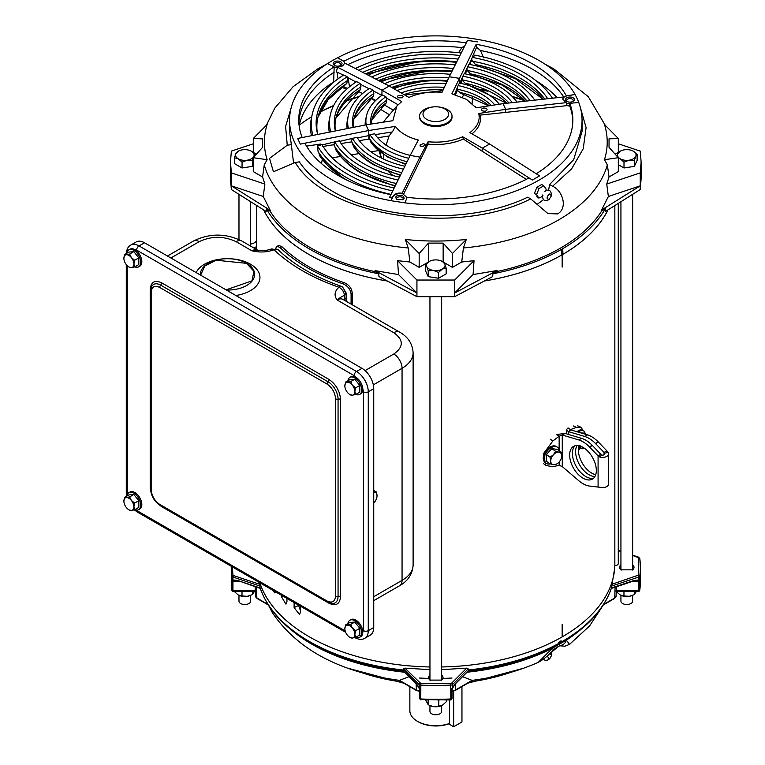 <?xml version="1.0" encoding="UTF-8"?>
<svg xmlns="http://www.w3.org/2000/svg" width="765" height="765" viewBox="0 0 765 765"><rect width="100%" height="100%" fill="white"/><g stroke="black" fill="none" stroke-linecap="round" stroke-linejoin="round"><path stroke-width="1.15" d="M286.952 598.421L286.952 601.835L285.938 604.149L281.53 596.853L281.53 595.285M300.559 606.272L300.559 612.134L299.478 614.477L294.104 607.582L294.104 602.543M275.553 591.842L274.807 592.913L272.273 589.949M441.654 666.965A179.067 103.38 0 0 0 562.16 636.891L562.16 624.565A179.067 103.38 0 0 0 562.428 624.412A179.067 103.38 0 0 0 562.686 624.259L562.686 636.585A179.067 103.38 0 0 0 614.84 565.593L614.84 205.546M562.428 266.937A179.067 103.38 180 0 1 562.16 267.09L562.16 254.908L562.16 266.478L562.686 266.784A179.067 103.38 180 0 1 562.428 266.937M561.912 254.908A179.067 103.38 180 0 1 484.235 281.032M387.367 281.032A179.067 103.38 180 0 1 263.6 209.849M259.823 582.758A179.067 103.38 0 0 0 429.949 666.965M614.84 565.593A3.395 1.96 0 0 0 617.269 565.019A3.395 1.96 0 0 0 618.273 563.633L618.273 203.385M300.559 610.967L298.465 605.067M608.012 209.849A179.067 103.38 180 0 1 562.935 254.315M562.686 254.908L562.686 266.784M562.686 636.585L562.16 636.27L562.16 624.565M252.536 591.527L252.536 594.319L254.334 591.527M242.008 591.527L242.008 595.945L247.267 596.317L251.503 594.912A9.438 5.451 0 0 1 247.267 596.317A9.438 5.451 0 0 1 238.154 594.912L242.008 595.945M234.3 591.498L238.154 594.912M444.848 108.946A12.795 7.382 180 0 1 444.848 119.397A12.795 7.382 180 0 1 426.755 119.397A12.795 7.382 180 0 1 423.667 111.833A12.795 7.382 180 0 1 433.994 106.861A12.795 7.382 180 0 1 437.618 106.861A12.795 7.382 180 0 1 444.848 108.946M433.994 106.861L433.506 106.899A16.228 9.371 0 0 0 419.574 116.175A16.228 9.371 0 0 0 424.326 122.802A16.228 9.371 0 0 0 442.017 124.829A16.228 9.371 0 0 0 452.029 116.175A16.228 9.371 0 0 0 447.276 109.548A16.228 9.371 0 0 0 438.096 106.899L437.618 106.861M419.574 116.175L419.574 117.102A16.228 9.371 0 0 0 424.326 123.729A16.228 9.371 0 0 0 447.276 123.729A16.228 9.371 0 0 0 452.029 117.102L452.029 116.175M542.433 196.433L538.856 198.087L536.533 194.712L539.009 188.553L543.8 185.79L546.134 189.165L545.837 190.762M549.155 199.33L551.517 195.677L549.241 193.947C546.42 197.351 546.392 199.149 549.155 199.33M539.009 188.553L536.867 187.272L541.658 184.508L543.8 185.79M538.856 198.087L536.724 196.806M536.867 187.272L534.391 193.43L536.533 194.712M577.011 431.747A9.811 5.039 -64.9 0 1 582.089 430.131L583.255 430.676A9.811 5.039 -64.9 0 1 585.177 433.812M578.35 432.149A9.811 5.039 -64.9 0 1 583.255 430.676M587.357 434.826L583.552 433.057L581.104 432.961M578.522 447.888L583.676 448.376M580.071 445.278L579.22 448.214M584.192 448.099A7.076 3.634 -64.9 0 1 584.097 448.156A7.076 3.634 -64.9 0 1 582.299 448.692A7.076 3.634 -64.9 0 1 580.119 446.043M608.07 452.335L606.836 450.834L604.063 452.44L604.513 453.291L608.07 452.335A6.187 3.576 180 0 1 608.653 453.846L608.653 484.044A6.187 3.576 0 0 1 606.836 486.569A6.187 3.576 0 0 1 599.846 487.276L589.471 486.062A25.666 14.822 60 0 1 582.978 483.7A25.666 14.822 60 0 1 578.761 480.697L562.265 466.574L559.148 465.254L552.799 466.774L545.789 465.407L543.446 453.722L552.799 441.013L559.148 436.232L556.518 434.549L565.048 433.411L562.265 435.008L578.742 439.923L581.515 438.326L565.048 433.411M604.513 453.291A2.266 1.31 180 0 1 604.723 453.846A2.266 1.31 180 0 1 604.063 454.764A2.266 1.31 180 0 1 601.5 455.032L592.244 445.326A25.666 14.822 -120 0 0 581.534 438.326L581.515 438.326M596.327 470.456A18.867 10.892 60 0 1 592.416 479.091A18.867 10.892 60 0 1 577.871 474.032A18.867 10.892 60 0 1 569.638 455.041A18.867 10.892 60 0 1 573.54 446.406A18.867 10.892 60 0 1 588.084 451.465A18.867 10.892 60 0 1 596.327 470.456M593.697 478.115A18.867 10.892 60 0 1 579.755 471.441A18.867 10.892 60 0 1 572.411 453.444A18.867 10.892 60 0 1 575.031 445.785M608.653 453.846A6.187 3.576 180 0 1 606.836 456.37A6.187 3.576 180 0 1 599.846 457.078L601.5 455.032M594.921 476.528A18.867 10.892 60 0 1 575.615 451.589A18.867 10.892 60 0 1 577.02 445.526M595.715 474.702A18.867 10.892 60 0 1 578.388 449.992A18.867 10.892 60 0 1 579 445.746M581.534 438.326L578.761 439.932A25.666 14.822 60 0 1 589.471 446.923L592.244 445.326M592.378 445.459L589.605 447.056L598.087 455.883L600.86 454.286M562.265 466.574L562.265 435.008L559.148 436.232L559.148 449.591M598.087 487.056L598.087 455.883L599.846 457.078M604.063 454.764L604.063 452.44L595.447 443.471A25.666 14.822 -120 0 0 584.737 436.48L568.252 431.565L566.435 429.691L568.032 427.903L570.948 429.949M606.836 450.834L598.354 442.007L595.581 443.614M584.718 436.471L587.491 434.874L571.025 429.959L568.252 431.565L568.252 434.367M587.491 434.874L584.737 436.48M598.354 442.007L598.22 441.874A25.666 14.822 -120 0 0 587.51 434.874M571.025 429.959L570.948 429.423L571.025 429.959M583.485 430.8L580.731 427.157L576.389 427.386L570.948 429.423M578.407 450.757L579.956 448.367M620.931 595.333L620.931 601.137A5.852 3.376 0 0 0 622.643 603.528A5.852 3.376 0 0 0 629.021 604.254A5.852 3.376 0 0 0 632.626 601.137L632.626 595.333M618.321 164.695L624.001 167.975L634.357 166.378L637.13 160.401L637.13 154.578L635.744 156.395L634.357 160.554L634.357 166.378M634.357 160.554L629.184 160.181L624.001 162.151L624.001 167.975M624.001 162.151L620.214 158.795L618.321 158.011M616.896 156.108L617.814 153.612L620.214 151.212A9.285 5.365 180 0 1 624.374 149.825A9.285 5.365 180 0 1 633.344 151.212L637.13 154.578M633.344 151.212A9.285 5.365 180 0 1 635.744 156.395A9.285 5.365 180 0 1 629.184 160.181A9.285 5.365 180 0 1 620.214 158.795A9.285 5.365 180 0 1 617.814 153.612A9.285 5.365 180 0 1 620.214 151.212M291.293 107.349L285.613 126.416L287.257 145.226L291.322 144.604L293.55 162.792M262.567 139.106L262.567 147.349L262.567 138.857L253.282 138.503L267.138 124.494A171.398 98.953 0 0 0 267.138 159.694L264.25 164.867L262.577 176.964L253.282 171.599L253.282 157.705L267.138 159.694M428.209 262.156L419.172 267.377L409.877 262.012L408.204 247.975L405.316 239.474A171.398 98.953 0 0 0 466.287 239.474L463.408 247.975L461.725 262.012L452.431 267.377L443.834 262.414M548.639 190.083L549.576 184.547L552.55 186.268C562.371 190.16 568.29 207.975 557.58 213.913L547.903 213.559L530.69 198.9L527.707 197.179C472.273 224.202 382.557 221.458 332.393 191.193C317.819 182.749 306.803 172.957 299.325 161.845L295.261 162.476C326.846 216.399 456.629 236.471 530.69 198.9M295.261 162.476L273.43 171.743L269.519 158.374L287.257 145.226M524.035 100.148A171.494 99.01 0 0 0 512.11 96.38M485.89 90.356A171.494 99.01 0 0 0 478.661 89.18M359.493 96.38A171.494 99.01 0 0 0 347.578 100.148M333.683 105.513A171.494 99.01 0 0 0 320.009 112.015M311.718 116.71A171.494 99.01 0 0 0 299.268 125.144M562.81 99.259A7.172 4.141 180 0 1 563.834 97.413A7.172 4.141 180 0 1 564.895 96.639A7.172 4.141 180 0 1 566.224 96.036A7.172 4.141 180 0 1 568.108 95.568L575.041 94.497A146.249 84.437 0 0 0 337.585 57.758L342.663 60.693A7.172 4.141 180 0 1 343.887 61.64L343.887 61.248A137.04 79.12 180 0 1 466.325 42.792M557.149 97.681A137.643 79.464 0 0 0 536.112 80.774M483.614 57.796L480.468 50.49A137.002 79.101 180 0 1 532.679 69.338A137.002 79.101 180 0 1 563.729 96.954M342.452 177.853L319.76 155.984L318.795 152.713M391.03 194.396A125.307 72.34 0 0 1 318.087 151.623L317.485 145.905L320.707 145.092A12.833 2.716 -98.8 0 0 320.449 144.069L306.488 146.115M320.822 162.974L320.937 162.955A12.833 2.716 -98.8 0 0 322.218 159.445M390.896 194.673A137.04 79.12 180 0 1 338.905 175.874A137.04 79.12 180 0 1 304.843 143.227L300.301 144.136L297.671 138.455L302.204 137.547A137.04 79.12 180 0 1 298.761 120.22A137.04 79.12 180 0 1 334.162 66.861L327.439 63.619A146.249 84.437 0 0 0 289.553 120.325A146.249 84.437 0 0 0 391.068 200.717L392.263 197.953L389.519 197.475L410.193 155.419L419.928 157.131L402.189 193.239L407.018 197.59M388.84 171.905A53.971 31.164 0 0 0 393.076 175.577M383.447 154.549L383.734 159.158M464.747 45.948L461.878 47.612L458.551 52.709M479.502 66.67L479.502 66.67A12.833 10.117 24.9 0 0 479.483 66.086M378.732 272.77L378.732 273.784L375.213 271.661L375.041 270.638L416.935 292.976L398.517 274.568L397.58 260.683L416.935 280.038L416.935 296.677L378.943 276.576L378.732 273.784A178.8 103.227 180 0 1 309.376 248.95A178.8 103.227 180 0 1 266.363 208.912L266.172 211.475L231.355 189.538L231.355 172.89L264.872 184.069L263.246 196.471L231.355 185.838L270.255 210.346L263.246 196.471M263.648 209.878A179.039 103.361 0 0 0 309.203 254.592A179.039 103.361 0 0 0 387.31 281.004M484.293 281.004A179.039 103.361 0 0 0 561.864 254.908L561.692 249.256A178.8 103.227 180 0 1 492.88 273.784L492.67 276.576L454.678 296.677L454.678 280.038L474.023 260.683L473.086 274.568L454.678 292.976L497.126 270.523L473.086 274.568M395.027 186.278L361.176 173.139C349.978 166.655 341.611 159.034 336.074 150.265L334.927 146.775M399.502 177.155A101.496 58.599 180 0 1 364.035 163.863A101.496 58.599 180 0 1 339.421 140.798L322.161 144.891M400.334 175.472L374.047 165.039C365.058 159.837 358.259 153.727 353.64 146.698L351.881 141.812M392.206 131.762L389.079 135.979L385.943 145.551M389.079 135.979L377.661 137.738M405.746 164.446L386.927 156.71L371.14 142.787L369.619 138.981L359.301 140.626M351.69 141.85L341.123 143.533M334.525 142.204L333.989 145.187A107.071 61.822 0 0 0 396.375 183.523M333.913 144.69L322.228 146.555M537.403 204.169L543.494 199.684M566.224 96.036L575.041 94.497A146.249 84.437 180 0 1 578.761 102.491A146.249 84.437 180 0 1 582.05 120.325A146.249 84.437 180 0 1 539.22 180.024A146.249 84.437 180 0 1 404.924 202.859L391.068 200.717L392.933 196.71C394.625 194.195 397.752 193.258 402.285 193.88M327.439 63.619A146.249 84.437 180 0 1 332.393 60.617A146.249 84.437 180 0 1 337.585 57.758L343.887 61.248M289.553 120.325L289.553 131.494L291.322 144.604M573.09 97.757A4.427 2.553 0 0 0 566.836 97.757A4.427 2.553 0 0 0 566.836 101.372L566.836 101.372A4.427 2.553 0 0 0 573.09 101.372A4.427 2.553 0 0 0 573.09 97.757M572.631 101.602A3.29 1.903 0 0 0 573.253 100.502A3.29 1.903 0 0 0 572.287 99.144A3.29 1.903 0 0 0 568.691 98.742A3.29 1.903 0 0 0 566.674 100.502A3.29 1.903 0 0 0 567.295 101.602M517.044 102.108A88.147 50.892 0 0 0 498.13 85.871A88.147 50.892 0 0 0 464.154 73.67L462.892 76.194A83.261 48.071 180 0 1 494.678 87.659A83.261 48.071 180 0 1 512.282 102.634M480.468 50.49L476.624 47.248L472.617 56.218A12.833 10.117 24.9 0 1 473.592 56.82L472.694 56.696L472.33 57.404A119.684 69.099 180 0 1 520.43 74.348A119.684 69.099 180 0 1 547.721 98.723M552.464 98.197A124.571 71.92 0 0 0 523.891 72.56A124.571 71.92 0 0 0 474.749 55.109L473.592 56.82M343.495 75.123L336.323 71.834L337.566 67.224L342.663 65.924L344.766 63.074L389.232 86.053L382.031 90.213L401.721 101.582L396.863 106.029L392.847 120.698L365.947 124.867L297.671 138.446M340.721 61.812A4.427 2.553 -0 0 0 334.468 61.812A4.427 2.553 -0 0 0 334.468 65.427L334.468 65.427A4.427 2.553 -0 0 0 340.721 65.427A4.427 2.553 -0 0 0 340.721 61.812M340.262 65.656A3.29 1.903 0 0 0 340.884 64.556A3.29 1.903 0 0 0 339.918 63.199A3.29 1.903 0 0 0 336.323 62.787A3.29 1.903 0 0 0 334.305 64.556A3.29 1.903 0 0 0 334.927 65.656M369.457 137.853L369.619 138.981M410.193 155.41A65.073 37.571 180 0 1 389.787 147.435A65.073 37.571 180 0 1 374.678 133.76L369.992 134.707A69.921 40.363 180 0 0 408.768 158.307M572.813 121.606A137.021 79.111 0 0 0 569.772 106.086L569.782 103.705A7.172 4.141 180 0 1 566.521 103.199L562.791 98.953L563.767 96.954L503.026 103.658L476.117 107.817L466.497 99.383L451.876 93.827L476.165 44.322A137.04 79.12 180 0 1 566.224 95.644M398.269 97.786L397.418 96.62L398.269 95.424L402.352 95.424L403.193 96.62L402.352 97.786L398.269 97.786M481.501 110.026C481.692 108.104 483.308 107.559 486.33 108.42L487.076 109.166C486.884 111.097 485.278 111.633 482.246 110.782L481.405 109.615M420.769 146.268L419.928 145.101L423.561 143.485L425.703 145.101L422.06 146.708L420.769 146.268M539.564 175.874L532.364 180.033L482.38 148.142L489.581 143.992L539.564 175.874M578.761 102.491L569.782 103.313A137.04 79.12 180 0 1 572.842 120.22A137.04 79.12 180 0 1 536.246 173.751M454.534 94.497L458.13 85.575A65.073 37.571 180 0 1 481.816 94.305A65.073 37.571 180 0 1 494.735 104.939M499.335 104.231A69.921 40.363 0 0 0 485.24 92.536A69.921 40.363 0 0 0 459.421 83.079L458.13 85.575M472.388 75.553L472.55 74.922M404.13 198.441C403.796 195.477 401.329 194.654 396.729 195.974L395.582 197.121L396.729 199.579L402.983 199.579L404.13 198.441M402.524 199.818A3.29 1.903 0 0 0 403.145 198.718A3.29 1.903 0 0 0 401.128 196.949A3.29 1.903 0 0 0 397.532 197.36A3.29 1.903 0 0 0 396.566 198.718A3.29 1.903 0 0 0 397.188 199.818M544.804 99.048A118.967 68.687 0 0 0 519.923 77.992A118.967 68.687 0 0 0 472.751 61.267L471.718 60.244L471.881 59.115M618.321 157.705L609.036 147.349L609.036 138.857L618.321 138.503L604.474 124.494A171.398 98.953 0 0 1 604.474 159.694L618.321 157.705L618.321 171.599L609.026 176.964L607.353 164.867L604.474 159.694M618.321 138.503L618.321 152.398L615.203 154.195M609.036 147.349L609.036 138.857M405.316 239.474L419.172 253.483L428.457 243.117L428.457 261.974M419.172 253.483L419.172 267.377M452.431 267.377L452.431 253.483L466.287 239.474M443.155 261.926L443.155 243.117L452.431 253.483M428.457 243.117L443.155 243.117M256.409 154.195L253.282 152.398L253.282 138.503M262.567 147.349L253.282 157.705M444.322 87.392A64.346 37.15 0 0 0 401.128 92.919M491.35 105.465A64.346 37.15 0 0 0 457.47 89.237L457.69 87.707M370.968 124.083A65.073 37.571 180 0 1 385.914 96.753L382.452 94.994A69.921 40.363 0 0 0 366.435 116.041A69.921 40.363 0 0 0 366.186 124.829M366.435 116.041L365.699 119.397A70.657 40.794 0 0 0 365.154 125.02M640.248 172.89L640.248 185.838L608.366 196.471L606.741 184.069L640.248 172.89L641.118 161.998L640.248 151.107L618.321 143.791M606.741 184.069L609.026 176.964M397.58 260.683L409.877 262.012M454.678 280.038L416.935 280.038M461.725 262.012L474.023 260.683M253.282 143.791L231.355 151.107L230.485 161.998L230.485 178.637L231.355 189.538M231.355 172.89L230.485 161.998M262.577 176.964L264.872 184.069M453.416 68.487A100.77 58.178 0 0 0 375.72 79.072M448.711 77.925A82.543 47.66 0 0 0 388.792 85.823M447.171 81.243A69.921 40.363 0 0 0 393.918 88.759M397.169 90.633A65.073 37.571 180 0 1 446.005 83.767M460.893 93.32L457.48 90.337L457.566 89.036M458.139 59.087A118.967 68.687 0 0 0 362.725 72.359M509.021 102.998A82.543 47.66 0 0 0 462.156 79.837L462.443 77.896M526.989 101.009A100.77 58.178 0 0 0 466.889 70.428L467.166 68.496M525.086 101.219L502.347 85.164L471.058 74.607L467.004 70.237M506.698 103.256L466.076 84.083L462.213 80.277L460.75 83.366M462.261 79.636L462.213 80.277M552.55 186.268L571.627 168.845L583.246 148.745L586.095 127.64L580.319 107.349M532.364 180.033L529.036 177.91A137.04 79.12 180 0 1 407.028 197.284L407.028 197.389M407.028 197.676L404.924 202.859M466.889 70.428L465.244 73.889M471.718 60.244L469.72 64.451M526.291 179.345L481.979 151.078L482.38 148.142L462.682 136.772L463.351 139.039L481.979 151.078M457.48 90.337L455.433 94.745M459.794 83.165L459.086 78.288L449.246 76.768L442.036 92.297C429.787 91.398 418.751 93.11 408.921 97.423L389.232 86.053M427.979 144.136L428.075 141.755L419.928 157.131L420.415 159.942L427.979 144.136A44.666 25.79 0 0 0 463.351 139.039M420.415 159.942L403.557 194.234M335.386 130.949A101.496 58.599 180 0 1 335.099 129.734A101.496 58.599 180 0 1 360.066 83.423L356.633 81.654A106.335 61.391 0 0 0 330.298 114.98L329.562 118.336A107.071 61.822 0 0 0 329.256 132.163M360.334 83.949L360.956 86.818A100.77 58.178 0 0 0 335.433 130.939M353.143 127.411A83.261 48.071 180 0 1 372.976 90.098L369.514 88.31A88.147 50.892 0 0 0 348.343 115.515L347.616 118.871A88.883 51.312 0 0 0 347.109 128.616M373.253 90.624L373.865 93.493A82.543 47.66 0 0 0 353.363 127.363M386.191 97.576L386.746 100.177A64.346 37.15 0 0 0 371.455 124.007M385.914 96.753L385.943 97.748L398.049 104.738M386.478 100.033L386.306 102.864A65.283 37.686 0 0 0 371.953 119.608M371.914 119.77L386.306 102.864M393.353 110.15L384.164 104.843M369.772 135.233L369.093 137.92A70.657 40.794 0 0 0 407.076 161.75M402.189 193.239C397.743 192.646 394.654 193.698 392.933 196.395L392.263 197.953M381.228 107.167L381.228 109.72L389.404 114.779M337.566 67.224L382.031 90.213L381.869 95.386M330.298 114.98A106.335 61.391 0 0 0 330.681 131.886M360.066 83.423L360.086 84.112L368.94 88.692M348.343 115.515A88.147 50.892 0 0 0 348.381 128.357M372.976 90.098L373.004 90.786L381.572 95.223M375.749 100.406L371.379 98.15M362.524 93.569L358.364 91.427M349.548 86.866L348.018 77.581M373.597 93.359L373.425 96.285A83.49 48.205 0 0 0 353.966 118.795M353.927 118.967L373.425 96.285M360.688 86.684L360.525 89.515A101.697 58.714 0 0 0 336.017 117.667M335.969 117.858L360.525 89.515M356.05 82.027L347.195 77.294L347.798 80.344A118.967 68.687 0 0 0 317.446 133.473M601.558 210.021L640.248 185.838L640.248 189.538L605.44 211.475L605.249 208.912L601.73 210.853L601.558 210.021L608.366 196.471M640.248 189.538L641.118 178.637L641.118 161.998M561.692 249.256L562.763 248.644L562.763 249.256L561.692 249.256M561.864 254.908L562.935 254.908L562.763 248.644A178.8 103.227 180 0 0 605.249 208.912L605.249 207.889M497.126 270.523L496.934 271.546L492.88 273.784M601.73 210.853A176.638 101.984 180 0 1 496.934 271.546M375.041 270.638L398.517 274.568M416.935 296.677L454.678 296.677M270.255 210.346L270.074 211.159L266.363 208.912M375.213 271.661A176.638 101.984 180 0 1 270.074 211.159M371.704 76.997A101.496 58.599 180 0 1 455.213 64.91M455.5 62.309L456.476 62.395A106.335 61.391 0 0 0 368.261 75.219M384.68 83.701A83.261 48.071 180 0 1 450.48 74.329M451.742 71.805A88.147 50.892 0 0 0 381.2 81.903M543.303 99.211A119.914 69.233 0 0 0 475.447 64.556L475.993 65.341L515.323 78.632L543.054 99.24M475.447 64.556L472.866 61.076M358.785 70.313A119.684 69.099 180 0 1 459.928 55.529M469.241 64.356L472.33 57.404M459.813 83.117L462.892 76.194M464.527 73.746L467.616 66.785A101.496 58.599 180 0 1 530.04 100.674M534.754 100.158A106.335 61.391 0 0 0 468.869 64.289L467.616 66.785M566.521 103.199L567.037 105.618L569.772 106.086M567.037 105.618L505.694 112.398L505.655 109.338L503.026 103.658M472.005 133.846A44.666 25.79 0 0 0 480.018 115.113L505.694 112.398M566.406 102.634L505.655 109.338L478.756 113.497L480.018 115.113M549.576 184.547L573.693 159.627L582.05 131.494L582.05 120.325M428.075 141.755C440.841 142.95 452.373 141.286 462.682 136.772M489.581 143.992L469.882 132.622C477.36 126.942 480.324 120.574 478.756 113.497M449.246 76.768L467.549 40.373L477.379 41.893M365.947 124.867L368.587 130.538L368.931 135.587L369.897 135.434L369.992 134.707M375.242 134.611L392.34 131.963L395.486 126.378L368.587 130.538L300.301 144.126M379.134 151.355L381.353 158.02M379.469 151.633L381.649 158.164M383.533 122.142A55.491 32.034 180 0 1 386.029 118.738L396.844 106.058M352.13 138.704L351.451 141.429A88.883 51.312 0 0 0 401.711 172.661M370.987 98.417L375.261 100.884M368.931 135.587L357.427 137.872M404.848 166.273A83.261 48.071 180 0 1 357.064 137.289L339.765 141.391M403.423 169.189A88.147 50.892 180 0 1 352.34 138.226M398.087 180.043A106.335 61.391 180 0 1 334.735 141.726M317.714 134.458A119.684 69.099 180 0 1 317.054 131.819A119.684 69.099 180 0 1 347.186 76.768L343.724 74.98A124.571 71.92 180 0 0 312.206 114.454L311.479 117.8A125.307 72.34 0 0 0 311.451 135.711M347.195 77.294L347.186 76.768M343.38 75.4L343.007 74.846M347.387 80.287L346.803 83.49A119.914 69.233 0 0 0 318.02 116.902M317.972 117.102L328.128 99.718L346.803 83.49M343.418 86.225A6.608 3.815 0 0 0 347.74 88.224M562.935 254.908L562.763 249.256M337.432 67.76A7.172 4.141 180 0 1 334.162 67.253L334.162 66.861M461.19 53.005A124.571 71.92 0 0 0 355.314 68.525M472.617 56.218L472.694 56.696M476.624 47.248L476.165 44.322M395.486 126.378A43.404 25.063 180 0 0 418.331 140.043L410.193 155.419M394.176 187.999A119.684 69.099 180 0 1 321.826 144.298L320.573 144.547M338.025 78.862L336.992 72.178M317.485 145.905A124.571 71.92 0 0 0 392.751 190.906M312.981 135.405A124.571 71.92 180 0 1 312.206 114.454M562.935 254.286A179.039 103.361 0 0 0 607.955 209.878M347.798 64.642A137.002 79.101 180 0 1 461.878 47.612M343.887 61.64A7.172 4.141 180 0 1 344.747 63.342M334.162 67.253L333.636 81.941A137.643 79.464 0 0 0 299.134 125.747M298.857 122.888A137.002 79.101 180 0 1 298.895 122.333A137.002 79.101 180 0 1 334.19 72.206M346.019 87.822L344.661 88.606L344.661 87.22M344.661 88.606L342.118 87.143M485.718 67.607A20.005 15.778 24.9 0 1 484.934 68.19M330.901 84.628A7.172 4.141 180 0 1 330.566 83.968M347.932 380.75A9.811 5.661 60 0 1 349.892 377.403L350.953 376.782A9.811 5.661 60 0 1 358.517 379.411A9.811 5.661 60 0 1 362.801 389.289A9.811 5.661 60 0 1 360.764 393.784L359.703 394.396A9.811 5.661 60 0 1 355.83 394.415M349.892 377.403A9.811 5.661 60 0 1 357.446 380.033A9.811 5.661 60 0 1 361.73 389.911A9.811 5.661 60 0 1 359.703 394.396M359.799 385.455L355.639 387.855L352.359 385.187A7.076 4.083 60 0 1 354.864 391.642L355.639 394.53L359.799 392.129L359.799 385.455L354.797 379.23L349.787 379.679L345.627 382.079L350.628 381.63L354.797 379.23M355.639 394.53L352.359 395.199A7.076 4.083 60 0 1 349.854 394.53A7.076 4.083 60 0 1 347.358 392.311A7.076 4.083 60 0 1 344.852 385.866A7.076 4.083 60 0 1 347.358 382.299A7.076 4.083 60 0 1 352.359 385.187L350.628 381.63M350.15 394.692L352.359 395.199A7.076 4.083 60 0 0 354.864 391.642L355.639 387.855M344.852 385.866L345.627 382.079M126.961 253.167A9.811 5.661 60 0 1 128.912 249.82L129.983 249.208A9.811 5.661 60 0 1 137.547 251.838A9.811 5.661 60 0 1 141.831 261.716A9.811 5.661 60 0 1 139.794 266.201L138.723 266.822A9.811 5.661 60 0 1 134.85 266.842M128.912 249.82A9.811 5.661 60 0 1 136.476 252.45A9.811 5.661 60 0 1 140.76 262.328A9.811 5.661 60 0 1 138.723 266.822M124.657 254.496L126.378 254.726A7.076 4.083 60 0 1 128.883 255.395A7.076 4.083 60 0 1 131.389 257.614L129.658 254.057L133.818 251.647L128.816 252.096L124.657 254.496L123.882 258.283A7.076 4.083 60 0 1 126.378 254.726L129.658 254.057M138.828 257.872L134.659 260.282L133.885 264.059L134.659 266.947L138.828 264.547L138.828 257.872L133.818 251.647M134.659 266.947L131.389 267.616L129.18 267.109M134.659 260.282L131.389 257.614A7.076 4.083 60 0 1 133.885 264.059A7.076 4.083 60 0 1 131.389 267.616A7.076 4.083 60 0 1 128.883 266.947A7.076 4.083 60 0 1 126.378 264.728A7.076 4.083 60 0 1 123.882 258.283M351.087 304.107L351.087 294.181C350.571 289.38 347.836 285.919 342.883 283.796A184.241 106.373 180 0 1 307.578 267.865A184.241 106.373 180 0 1 279.99 247.487L277.007 246.234L275.486 248.596M342.883 283.796L344.087 282.629C349.012 284.743 351.718 288.185 352.216 292.966L352.216 304.757M344.087 282.629A179.067 103.38 180 0 1 309.184 266.937A179.067 103.38 180 0 1 282.008 246.779L279.99 247.487M277.007 246.234L279.11 245.555L282.008 246.779M409.858 686.693L409.858 710.723A25.943 14.984 0 0 0 417.451 721.319A25.943 14.984 0 0 0 449.514 723.441L449.514 699.994M417.451 721.319L418.254 721.778A24.815 14.325 0 0 0 448.682 723.891L449.514 723.441M438.622 706.2L442.476 705.167A9.438 5.451 0 0 1 433.363 706.583A9.438 5.451 0 0 1 429.127 705.167L433.363 706.583L438.622 706.2L438.909 700.243M425.742 700.118L428.104 704.575L428.104 700.176M438.049 700.252L438.622 700.577M446.33 700.099L446.33 701.754L442.476 705.167M634.481 591.527L634.481 594.319L636.289 591.527M623.963 591.527L623.963 595.945L629.222 596.317L633.449 594.912A9.438 5.451 0 0 1 629.222 596.317A9.438 5.451 0 0 1 620.109 594.912L623.963 595.945M616.255 591.498L620.109 594.912M429.949 705.588L429.949 711.393A5.852 3.376 0 0 0 431.67 713.783A5.852 3.376 0 0 0 438.039 714.52A5.852 3.376 0 0 0 441.654 711.393L441.654 705.588M428.218 270.81L426.832 266.65L425.445 264.833L429.242 261.477A9.285 5.365 180 0 1 438.202 260.081A9.285 5.365 180 0 1 442.371 261.477L444.771 263.877L446.158 268.037L446.158 273.86L438.575 278.24L438.575 272.416L433.401 270.437L428.218 270.81L428.218 276.634L438.575 278.24M425.445 264.833L425.445 270.657L428.218 276.634M446.158 268.037L442.371 269.05L438.575 272.416M443.384 262.06L442.371 261.477A9.285 5.365 180 0 1 444.771 263.877A9.285 5.365 180 0 1 442.371 269.05A9.285 5.365 180 0 1 433.401 270.437A9.285 5.365 180 0 1 426.832 266.65A9.285 5.365 180 0 1 429.242 261.477M347.932 623.58A9.811 5.661 60 0 1 349.892 620.233L350.953 619.621A9.811 5.661 60 0 1 358.517 622.251A9.811 5.661 60 0 1 362.801 632.129A9.811 5.661 60 0 1 360.764 636.614L359.703 637.235A9.811 5.661 60 0 1 355.83 637.255M349.892 620.233A9.811 5.661 60 0 1 357.446 622.863A9.811 5.661 60 0 1 361.73 632.741A9.811 5.661 60 0 1 359.703 637.235M359.799 628.285L355.639 630.695L352.359 628.027A7.076 4.083 60 0 1 354.864 634.472L355.639 637.36L359.799 634.96L359.799 628.285L354.797 622.06L349.787 622.509L345.627 624.909L350.628 624.47L354.797 622.06M355.639 637.36L352.359 638.039A7.076 4.083 60 0 1 349.854 637.36A7.076 4.083 60 0 1 347.358 635.141A7.076 4.083 60 0 1 344.852 628.696A7.076 4.083 60 0 1 347.358 625.139A7.076 4.083 60 0 1 352.359 628.027L350.628 624.47M350.15 637.522L352.359 638.039A7.076 4.083 60 0 0 354.864 634.472L355.639 630.695M344.852 628.696L345.627 624.909M256.734 246.693A16.189 9.352 180 0 1 253.397 247.697M256.734 240.411L256.734 240.411A9.438 5.451 0 0 1 250.681 244.121M449.772 699.564L450.815 699.745L451.13 698.961L451.13 689.714L455.28 683.661L468.381 670.857L468.199 668.897L466.717 668.141L441.654 669.643M580.406 629.815A175.204 101.152 180 0 1 566.368 640.152L552.636 648.079A9.056 2.534 46.9 0 1 552.799 650.499L552.799 650.499C553.927 648.892 560.822 644.981 561.08 645.306L561.08 645.306A9.056 7.143 -99.3 0 0 566.368 640.152L569.523 644.379L589.586 625.952L603.642 604.455M632.626 562.916L632.731 569.839L620.836 569.839L620.931 562.916M620.931 564.905A7.239 4.179 0 0 0 619.545 567.467A7.239 4.179 0 0 0 621.276 570.078M441.654 673.171L441.749 680.095L429.853 680.095L429.949 673.171M429.949 675.16A7.239 4.179 0 0 0 428.572 677.723A7.239 4.179 0 0 0 430.303 680.334M614.687 568.309L611.426 587.979L634.099 580.425L639.158 579.927L639.769 580.798L639.492 590.81A1.128 0.937 -130.4 0 1 639.253 591.154L639.253 591.154A1.128 0.937 -130.4 0 1 638.526 591.326L637.618 591.106M232.378 566.913L232.923 575.031L233.488 575.557L232.923 577.049L259.89 586.038L259.947 587.195A178.819 103.246 0 0 0 403.375 670.006L403.404 668.897L404.886 668.141L420.855 683.537L420.769 698.981A204.561 118.106 0 0 0 450.834 698.981A2.266 1.31 0 0 0 451.13 698.961A1.128 0.65 0 0 0 452.029 698.321L452.029 689.074L455.099 684.14A1.128 0.803 45 0 0 455.28 683.661M562.16 636.863L562.667 636.566M259.019 582.289L259.89 586.038M404.886 668.141L429.949 669.643M612.029 584.25L638.679 575.031L638.679 557.771L632.626 555.428M468.237 670.006A178.819 103.246 0 0 0 562.246 641.472A178.819 103.246 0 0 0 611.665 587.195L611.426 587.979M420.855 683.537L451.465 683.346L466.717 668.141M403.375 670.006L403.232 670.857L416.332 683.661L420.473 689.714L420.473 698.961L420.798 699.745L421.84 699.564M632.282 570.078A7.239 4.179 0 0 0 634.013 567.467A7.239 4.179 0 0 0 632.626 564.905M441.309 680.334A7.239 4.179 0 0 0 443.04 677.723A7.239 4.179 0 0 0 441.654 675.16M455.452 683.776L455.261 690.087L472.101 680.362L462.567 676.671M409.036 676.671L399.502 680.362L416.342 690.087L416.15 683.776M256.524 587.204L256.858 598.01L267.32 604.044L267.683 603.48M255.52 596.212A4.571 2.639 0 0 0 256.858 598.01A1.128 0.65 120 0 0 257.097 598.498L255.52 596.212L255.118 586.736L255.28 590.57L232.942 590.57L233.086 591.326A1.128 0.937 130.4 0 1 232.111 590.81L231.833 580.798L232.923 579.927L237.504 580.425L260.301 588.457M267.32 604.044L267.97 604.388L267.32 604.044M636.929 580.367L638.125 580.453A1.128 0.736 -75.8 0 0 638.689 579.927L638.125 575.557M634.099 580.425L633.889 580.931L636.939 580.367M638.125 580.453L638.66 581.323L632.712 581.323M615.662 591.106L616.322 590.57L616.485 586.736L616.083 596.212L614.515 598.498A1.128 0.65 -120 0 0 614.744 598.01L615.079 587.204M268.955 605.995L272.407 612.765M552.799 650.499C548.352 655.519 543.485 659.487 538.197 662.394L552.636 648.079A175.204 101.152 180 0 1 467.004 672.234M420.473 689.714A1.128 0.65 180 0 1 419.574 689.074L418.981 684.465A1.128 0.803 135 0 1 419.956 683.212M416.332 683.661A1.128 0.803 135 0 0 416.504 684.14L403.212 670.838A178.102 102.826 0 0 1 319.694 647.735C288.128 631.814 268.238 611.78 260.024 587.616M451.646 683.212A1.128 0.803 45 0 1 452.631 684.465L452.029 689.074A1.128 0.65 0 0 1 451.13 689.714M238.89 581.323L232.942 581.323L233.488 580.453L237.714 580.931M231.852 590.303A2.266 1.846 -7.3 0 1 231.805 590.064L231.25 566.263A204.561 118.106 0 0 0 231.24 567.334A204.561 118.106 0 0 0 231.795 576.007A2.266 1.31 180 0 0 232.923 577.049L232.923 579.927A1.128 0.736 75.8 0 0 233.488 580.453M638.526 591.326L638.66 590.57A1.128 0.65 0 0 0 639.769 590.044L639.492 590.81L639.769 590.044A2.266 1.31 0 0 0 639.817 589.872A204.561 118.106 0 0 0 640.362 581.199L640.362 567.334A204.561 118.106 0 0 0 639.817 558.651A1.128 0.918 172.7 0 0 638.679 557.771M416.504 684.14L419.574 689.074L419.574 698.321A1.128 0.65 0 0 0 420.473 698.961A2.266 1.31 0 0 0 420.769 698.981L420.798 699.745A1.128 0.908 129.7 0 1 420.148 699.583L450.47 699.956L452.029 698.321L451.713 699.181A1.128 0.908 -129.7 0 1 451.465 699.583L451.465 699.583A1.128 0.908 -129.7 0 1 450.815 699.745L450.748 683.537M233.086 591.326L233.985 591.106M231.24 581.199A204.561 118.106 0 0 0 231.795 589.872A2.266 1.31 0 0 0 231.833 590.044L232.111 590.81L231.833 590.044A1.128 0.65 0 0 0 232.942 590.57L232.942 581.323A1.128 0.65 -0 0 1 231.833 580.798M255.319 591.527L233.382 591.527L231.805 590.064A2.266 1.846 -7.3 0 1 231.795 589.872L231.795 576.007A1.128 0.918 -7.3 0 1 232.923 575.031M550.188 463.896A9.811 6.225 -54.5 0 1 546.143 463.294L545.196 462.615A9.811 6.225 -54.5 0 1 543.265 458.187A9.811 6.225 -54.5 0 1 548.18 448.405A9.811 6.225 -54.5 0 1 556.595 446.636L557.542 447.315A9.811 6.225 -54.5 0 1 559.425 450.881M546.143 463.294A9.811 6.225 -54.5 0 1 544.221 458.866A9.811 6.225 -54.5 0 1 549.136 449.084A9.811 6.225 -54.5 0 1 557.542 447.315M546.344 454.534L550.054 457.183L553.487 454.716A7.076 4.494 -54.5 0 1 558.986 452.144L561.051 452.039L557.341 449.39L551.842 448.634L546.344 454.534L546.344 461.209L550.054 463.848L553.487 464.728L556.748 463.944M550.054 457.183L550.743 461.008L550.054 463.848M561.051 452.039L561.74 455.864A7.076 4.494 -54.5 0 1 561.587 457.288A7.076 4.494 -54.5 0 1 558.986 462.156A7.076 4.494 -54.5 0 1 556.891 463.867A7.076 4.494 -54.5 0 1 553.487 464.728A7.076 4.494 -54.5 0 1 550.743 461.008A7.076 4.494 -54.5 0 1 553.487 454.716L555.553 451.274L551.842 448.634M561.587 457.288L561.74 455.864A7.076 4.494 -54.5 0 0 558.986 452.144L555.553 451.274M126.961 496.007A9.811 5.661 60 0 1 128.912 492.66L129.983 492.038A9.811 5.661 60 0 1 137.547 494.668A9.811 5.661 60 0 1 141.831 504.546A9.811 5.661 60 0 1 139.794 509.041L138.723 509.653A9.811 5.661 60 0 1 134.85 509.672M128.912 492.66A9.811 5.661 60 0 1 136.476 495.29A9.811 5.661 60 0 1 140.76 505.158A9.811 5.661 60 0 1 138.723 509.653M124.657 497.336L126.378 497.556A7.076 4.083 60 0 1 128.883 498.225A7.076 4.083 60 0 1 131.389 500.444L129.658 496.887L133.818 494.486L128.816 494.936L124.657 497.336L123.882 501.113A7.076 4.083 60 0 1 126.378 497.556L129.658 496.887M138.828 500.712L134.659 503.112L133.885 506.899L134.659 509.786L138.828 507.377L138.828 500.712L133.818 494.486M134.659 509.786L131.389 510.456L129.18 509.949M134.659 503.112L131.389 500.444A7.076 4.083 60 0 1 133.885 506.899A7.076 4.083 60 0 1 131.389 510.456A7.076 4.083 60 0 1 128.883 509.786A7.076 4.083 60 0 1 126.378 507.568A7.076 4.083 60 0 1 123.882 501.113M373.741 489.61A9.811 5.661 -60 0 1 373.961 490.594M373.741 490.47L376.265 491.924L377.04 495.71A7.076 4.083 -60 0 1 374.534 502.156A7.076 4.083 -60 0 1 373.741 503.045M376.265 491.924L373.741 492.048M373.741 492.182A7.076 4.083 -60 0 1 374.534 492.153A7.076 4.083 -60 0 1 377.04 495.71M226.067 289.858L251.953 280.87L253.942 271.355L246.559 263.342L216.199 260.224L204.771 266.019L200.631 275.171M235.859 295.51A32.436 18.723 0 0 0 258.838 282.275A32.436 18.723 0 0 0 250.451 264.174A32.436 18.723 0 0 0 219.096 259.325A32.436 18.723 0 0 0 196.175 272.598M132.508 248.807L136.619 250.078A3.395 1.96 -60 0 1 139.02 245.919A16.61 9.591 -120 0 0 130.719 245.096L136.189 241.941A16.61 9.591 60 0 1 144.499 242.763L361.998 368.338A16.61 9.591 60 0 1 373.741 388.677L373.741 627.501A16.61 9.591 60 0 1 370.308 635.103L364.829 638.268A16.61 9.591 -120 0 0 368.271 630.656A3.395 1.96 180 0 1 363.471 630.656L360.066 637.025M547.214 655.94L549.241 659.067L549.748 658.703L551.508 655.538L549.93 653.291M238.976 595.333L238.976 601.137A5.852 3.376 0 0 0 240.688 603.528A5.852 3.376 0 0 0 247.066 604.254A5.852 3.376 0 0 0 250.681 601.137L250.681 595.333M234.472 157.781L235.859 153.612A9.285 5.365 180 0 1 238.259 151.212A9.285 5.365 180 0 1 242.429 149.825A9.285 5.365 180 0 1 251.389 151.212L255.185 154.578L253.798 156.395L252.412 160.554L247.229 160.181L242.056 162.151L238.259 158.795L234.472 157.781L234.472 163.605L242.056 167.975L252.412 166.378L253.282 164.494M251.389 151.212A9.285 5.365 180 0 1 253.798 156.395A9.285 5.365 180 0 1 247.229 160.181A9.285 5.365 180 0 1 238.259 158.795A9.285 5.365 180 0 1 235.859 153.612L238.259 151.212M255.185 154.578L255.185 155.572M252.412 160.554L252.412 166.378M242.056 162.151L242.056 167.975M344.011 290.145L346.105 292.928L344.451 295.606L344.709 299.297A7.172 4.141 0 0 0 346.163 296.801L346.163 301.267M346.163 296.801L346.105 292.928L342.519 286.894A7.172 4.141 120 0 0 338.933 287.257A7.172 4.504 55.2 0 1 344.451 295.606C343.15 295.673 340.702 297.126 337.097 299.976L393.812 332.718C403.757 339.813 403.757 346.908 393.812 354.004L365.087 370.595M277.58 249.4L270.896 249.151A7.172 3.739 64.4 0 1 273.994 249.763C290.384 265.292 312.024 277.791 338.933 287.257A7.172 3.022 -70.8 0 1 341.295 286.339C315.218 277.131 294.429 265.168 278.948 250.432A7.172 5.011 133.7 0 0 273.994 249.763A7.172 4.141 120 0 1 277.58 249.4L278.948 250.432M270.896 249.151C266.239 250.662 261.936 251.054 257.996 250.327L251.962 250.824C259.804 252.66 267.148 252.307 273.994 249.763M448.701 723.891L453.655 726.75L461.955 721.959L461.955 686.578M453.655 726.75L453.655 691.111M319.913 112.226A173.426 100.129 180 0 1 333.511 105.857M347.033 100.703A173.426 100.129 180 0 1 358.919 96.964M480.296 89.935A173.426 100.129 180 0 1 487.783 91.188M512.684 96.964A173.426 100.129 180 0 1 524.58 100.703M308.075 118.986A173.426 100.129 180 0 1 311.699 116.777M298.465 605.517L294.104 607.582M281.53 596.853L283.193 596.251M559.148 465.254L559.148 461.974M552.799 441.013L550.322 439.253M595.447 443.471L598.22 441.874M576.389 427.386L573.339 425.962M335.797 149.605A106.182 61.305 0 0 0 360.717 172.355A106.182 61.305 0 0 0 395.314 185.675M353.306 145.972A87.975 50.796 0 0 0 373.597 164.245A87.975 50.796 0 0 0 400.621 174.889M406.033 163.873A69.768 40.277 180 0 1 386.468 155.926A69.768 40.277 180 0 1 370.719 141.946M408.204 247.975A173.751 100.32 180 0 1 264.25 164.867M607.353 164.867A173.751 100.32 180 0 1 558.67 219.871A173.751 100.32 180 0 1 463.408 247.975M507.061 103.208A83.49 48.205 0 0 0 494.84 94.248A83.49 48.205 0 0 0 465.187 83.213M489.237 105.79A65.283 37.686 0 0 0 481.96 100.789A65.283 37.686 0 0 0 459.755 92.383M443.117 89.993A65.283 37.686 0 0 0 403.939 94.544M447.468 80.602A83.49 48.205 0 0 0 391.623 87.43M452.125 71.049A101.697 58.714 0 0 0 378.484 80.497M525.373 101.19A101.697 58.714 0 0 0 470.322 73.775M368.835 135.606L368.845 139.106M456.81 61.726A119.914 69.233 0 0 0 365.517 73.794M319.493 155.362A124.399 71.824 0 0 0 347.023 180.196M351.087 294.181L352.216 292.966M468.381 670.857A178.102 102.826 0 0 0 551.919 647.735A178.102 102.826 0 0 0 561.74 642.466M556.078 647.898A146.249 84.437 180 0 1 552.626 650.652M510.532 672.435A146.249 84.437 180 0 1 469.949 681.959M401.663 681.959A146.249 84.437 180 0 1 361.07 672.435M638.679 575.031A1.128 0.918 7.3 0 1 639.817 576.007A2.266 1.31 180 0 1 639.158 576.839A2.266 1.31 180 0 1 638.689 577.049L611.713 586.038M638.125 557.255L639.808 558.555L640.362 567.334A204.561 118.106 0 0 1 639.817 576.007L639.817 589.872A2.266 1.846 7.3 0 1 639.75 590.303M468.199 668.897L452.631 684.465A2.266 1.31 180 0 1 452.268 684.732A2.266 1.31 180 0 1 450.834 685.115A204.561 118.106 0 0 1 420.769 685.115A2.266 1.31 180 0 1 418.981 684.465L403.404 668.897M639.769 580.798A1.128 0.65 180 0 1 638.66 581.323L638.66 590.57L616.322 590.57M620.931 551.527L618.273 550.637M233.488 575.557L259.584 584.25M467.96 671.278A175.921 101.573 0 0 0 550.494 648.433L561.778 642.447C587.836 627.252 604.436 608.969 611.579 587.616M319.694 647.735L321.109 648.433A175.921 101.573 0 0 0 403.652 671.278M603.681 604.398L614.744 598.01A4.571 2.639 0 0 0 616.083 596.212M404.609 672.234A175.204 101.152 180 0 1 291.197 629.815M237.504 580.425L260.138 587.969M558.44 642.849L561.051 640.754M419.574 678.039L427.96 678.421M443.012 678.44L452.029 678.039M454.458 690.518A1.128 0.65 -120 0 0 455.261 690.087A4.571 2.639 0 0 1 452.029 690.862M417.145 690.518A1.128 0.65 -60 0 1 416.342 690.087A4.571 2.639 0 0 0 419.574 690.862M226.392 290.05A27.138 15.673 0 0 0 252.374 280.678A27.138 15.673 0 0 0 246.713 263.303A27.138 15.673 0 0 0 216.619 260.033A27.138 15.673 0 0 0 200.401 275.037M331.14 603.308L330.002 602.724M127.286 494.687L127.277 265.723L127.277 491.522M345.168 630.876L135.835 509.987M362.189 385.646L363.471 391.833L363.471 630.656M136.619 250.078L354.128 375.653L358.24 379.124M340.549 596.624L340.549 399.407C339.823 390.963 335.978 384.317 329.046 379.469L161.711 282.859C154.769 279.694 150.935 281.912 150.198 289.505L150.198 486.731C150.935 495.165 154.769 501.811 161.711 506.669L329.046 603.269C335.978 606.435 339.823 604.216 340.549 596.624A2.266 1.31 0 0 0 338.063 596.346L338.063 399.12A14.181 8.186 -120 0 0 328.042 381.764A2.266 1.31 120 0 0 329.046 379.469M126.282 264.614L126.282 492.909A3.395 1.96 0 0 0 127.277 494.295M134.353 509.863L137.327 512.034A3.395 1.96 -60 0 1 136.619 510.475M354.836 637.608A3.395 1.96 -60 0 1 354.788 637.58L354.836 637.608C358.861 639.683 362.189 639.894 364.829 638.268M373.741 627.501L368.271 630.656L368.271 391.833A3.395 1.96 180 0 1 363.471 391.833M373.741 388.677L368.271 391.833A16.61 9.591 -120 0 0 356.528 371.494A3.395 1.96 120 0 0 354.128 375.653M361.998 368.338L356.528 371.494L139.02 245.919L144.499 242.763M340.549 399.407A2.266 1.31 0 0 0 338.063 399.12A2.266 1.31 0 0 1 335.577 398.842L335.577 596.069A2.266 1.31 0 0 0 338.063 596.346A14.181 8.186 -120 0 1 332.804 603.499L327.506 602.036A2.266 1.31 120 0 1 327.038 601.003L159.703 504.393A2.266 1.31 120 0 0 160.172 505.426L327.506 602.036M329.046 603.269A2.266 1.31 120 0 0 328.969 602.763M161.711 282.859A2.266 1.31 -60 0 1 160.707 285.154A14.181 8.186 -120 0 0 151.891 286.129L150.504 291.446L150.504 488.672A2.266 1.31 180 0 0 151.164 489.6L151.164 292.373A2.266 1.31 180 0 1 150.504 291.446M327.038 384.049A2.266 1.31 120 0 1 328.042 381.764L160.707 285.154A2.266 1.31 -60 0 0 159.703 287.439L327.038 384.049C332.192 387.654 335.041 392.579 335.577 398.842M335.577 596.069C335.041 601.701 332.192 603.346 327.038 601.003M159.703 504.393C154.559 500.788 151.709 495.863 151.164 489.6M151.164 292.373C151.709 286.741 154.559 285.096 159.703 287.439M373.741 596.719L402.055 580.367L402.055 368.29L373.33 384.872M170.891 257.996L199.206 241.654A11.666 6.732 -120 0 0 193.373 241.071L167.478 256.026M373.741 600.659L399.646 585.713A11.666 6.732 -120 0 0 402.055 580.367A37.743 21.793 0 0 0 413.11 564.962L413.11 352.885A37.743 21.793 180 0 1 402.055 368.29A11.666 6.732 -120 0 0 393.812 354.004M343.963 299.995A7.172 4.141 0 0 1 344.709 299.297L344.709 300.416M338.933 287.257C334.525 291.207 333.913 295.443 337.097 299.976A11.666 6.732 120 0 1 342.93 299.392L342.797 299.316M199.206 241.654C211.494 235.907 223.791 235.907 236.089 241.654L251.962 250.824A11.666 6.732 -60 0 1 257.795 250.241L241.912 241.071C225.732 233.124 209.553 233.124 193.373 241.071M236.089 241.654A11.666 6.732 -60 0 1 241.912 241.071M413.11 352.885C412.593 343.877 408.099 336.963 399.646 332.134A11.666 6.732 120 0 0 393.812 332.718M256.734 249.629L256.734 205.527M542.978 195.725L542.586 195.008C541.735 195.199 542.997 203.567 548.467 199.789L549.452 199.139M551.517 195.677C551.192 190.676 549.241 189.06 545.674 190.858L544.804 191.46M584.097 448.156L583.513 448.5M545.789 465.407L543.58 463.657M566.435 433.822L566.435 429.691M580.731 427.157L577.499 425.761M632.626 569.82L632.626 194.339M620.931 569.82L620.931 201.711M326.751 64.059L317.724 68.917L293.148 86.646L274.817 108.123L266.411 125.211M480.525 66.326L480.267 66.871M332.173 157.781L340.616 156.471M351.24 154.826L359.158 153.602M370.929 151.786L378.283 150.648M468.295 84.599L467.998 85.24M463.896 94.076L462.404 97.298M472.12 103.38L472.541 96.897M473.172 86.961L473.248 85.9M473.879 75.965L473.927 75.238M404.656 94.965L442.792 90.681M392.292 87.822L422.414 81.453M379.163 80.851L427.721 71.183M443.882 71.183L451.79 71.719M488.787 105.857L460.874 93.311M544.862 64.059L553.831 68.888L588.323 96.753L605.192 125.211M474.826 106.134L476.251 107.798M366.167 74.129L416.103 62.309M349.854 394.53L350.628 394.979M128.883 266.947L129.658 267.396M429.127 705.167L428.104 704.575M441.654 680.085L441.654 297.136M429.949 680.085L429.949 297.136M349.854 637.36L350.628 637.809M558.584 646.358L551.374 652.296M638.479 557.111L632.626 555.16M620.931 551.259L618.273 550.37M523.509 668.256L467.817 683.193M403.786 683.193L348.094 668.256M616.284 591.527L639.253 591.154L640.362 581.199M633.889 580.931L611.302 588.457M468.4 670.838L455.099 684.14M614.515 598.498L603.442 604.885M268.84 605.832L272.359 612.679C297.547 649.686 339.842 672.234 399.215 680.334M538.197 662.394C518.24 671.211 496.303 677.188 472.388 680.334M472.885 680.267L455.032 690.575L452.029 691.311M419.574 691.311L416.581 690.575L398.718 680.267M267.281 604.379L257.097 598.498M559.741 645.784L564.847 646.215L569.523 644.379M128.883 509.786L129.658 510.236M126.282 254.085C126.512 249.562 127.985 246.569 130.719 245.096M126.282 492.909L126.608 496.208M137.327 512.034L345.665 632.32M160.172 505.426C154.253 501.4 151.03 495.816 150.504 488.672M543.36 659.267L545.263 660.396L547.491 660.109L549.748 658.703M551.508 655.519L551.259 651.971M250.681 246.129L250.681 201.711M238.976 239.55L238.976 194.339M399.646 585.713C408.099 580.893 412.593 573.97 413.11 564.962M342.519 286.894L341.295 286.339M399.646 332.134L342.93 299.392"/></g></svg>
